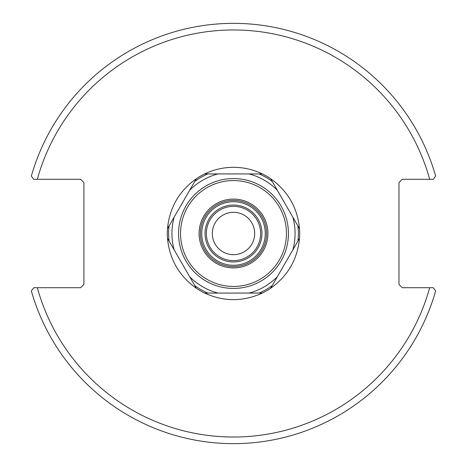 <?xml version="1.0" encoding="UTF-8"?>
<svg xmlns="http://www.w3.org/2000/svg" width="467" height="467" viewBox="0 0 467 467"><rect width="100%" height="100%" fill="white"/><g stroke="black" fill="none" stroke-linecap="round" stroke-linejoin="round"><path stroke-width="0.7" d="M254.684 233.5A21.184 21.184 0 0 1 222.911 251.847A21.184 21.184 0 0 1 222.911 215.153A21.184 21.184 0 0 1 254.684 233.5M433.23 287.707L402.28 287.707L398.97 284.397L398.97 182.603L402.28 179.293L433.23 179.293L435.658 176.1A210.15 210.15 0 0 0 31.342 176.1L33.77 179.293L80.604 179.293L83.914 182.603L83.914 284.397L80.604 287.707L33.77 287.707L31.342 290.9A210.15 210.15 0 0 0 435.658 290.9L433.23 287.707L429.681 287.707A203.53 203.53 0 0 1 37.319 287.707M33.77 179.293L37.319 179.293A203.53 203.53 0 0 1 429.681 179.293M196.338 288.273C179.13 275.997 169.509 259.337 167.484 238.298L196.338 288.273A66.191 66.191 0 0 0 204.651 293.072L259.167 293.072A64.866 64.866 0 0 0 272.255 285.518L299.516 238.298C297.491 259.337 287.87 275.997 270.662 288.273L272.255 285.518A64.866 64.866 0 0 1 259.167 293.072L262.349 293.072A66.191 66.191 0 0 0 270.662 288.273M167.484 228.702C169.509 207.663 179.13 191.003 196.338 178.727L167.484 228.702A66.191 66.191 0 0 0 167.484 238.298M207.833 173.928L204.651 173.928C213.769 169.556 223.384 167.349 233.5 167.309C243.616 167.349 253.231 169.556 262.349 173.928L207.833 173.928A64.866 64.866 0 0 0 194.745 181.482A64.866 64.866 0 0 1 207.833 173.928M270.662 178.727C287.87 191.003 297.491 207.663 299.516 228.702L270.662 178.727A66.191 66.191 0 0 0 262.349 173.928M297.923 241.054A64.866 64.866 0 0 0 297.923 225.946A64.866 64.866 0 0 1 297.923 241.054M272.255 181.482A64.866 64.866 0 0 0 259.167 173.928A64.866 64.866 0 0 1 272.255 181.482M169.077 225.946A64.866 64.866 0 0 0 169.077 241.054A64.866 64.866 0 0 1 169.077 225.946M194.745 285.518A64.866 64.866 0 0 0 207.833 293.072A64.866 64.866 0 0 1 194.745 285.518M204.651 173.928A66.191 66.191 0 0 0 196.338 178.727M299.516 238.298A66.191 66.191 0 0 0 299.516 228.702M262.349 293.072C243.114 301.834 223.886 301.834 204.651 293.072M233.5 178.563A54.937 54.937 0 0 0 185.924 260.971A54.937 54.937 0 0 0 281.076 260.971A54.937 54.937 0 0 0 233.5 178.563M233.5 180.548A52.952 52.952 0 0 0 187.641 259.973A52.952 52.952 0 0 0 279.359 259.973A52.952 52.952 0 0 0 233.5 180.548M233.5 199.082A34.418 34.418 0 0 0 203.694 250.709A34.418 34.418 0 0 0 263.306 250.709A34.418 34.418 0 0 0 233.5 199.082M233.5 200.407A33.093 33.093 0 0 0 204.838 250.049A33.093 33.093 0 0 0 262.162 250.049A33.093 33.093 0 0 0 233.5 200.407M233.5 205.036A28.464 28.464 0 0 0 208.854 247.732A28.464 28.464 0 0 0 258.146 247.732A28.464 28.464 0 0 0 233.5 205.036M233.5 206.361A27.139 27.139 0 0 0 209.998 247.066A27.139 27.139 0 0 0 257.002 247.066A27.139 27.139 0 0 0 233.5 206.361M249.01 293.072A61.556 61.556 0 0 0 277.334 276.715M292.844 249.857A61.556 61.556 0 0 0 292.844 217.143M277.334 190.285A61.556 61.556 0 0 0 249.01 173.928M217.99 173.928A61.556 61.556 0 0 0 189.666 190.285M174.156 217.143A61.556 61.556 0 0 0 174.156 249.857M189.666 276.715A61.556 61.556 0 0 0 217.99 293.072M265.274 233.5A31.774 31.774 0 0 0 217.616 205.988A31.774 31.774 0 0 0 217.616 261.012A31.774 31.774 0 0 0 265.274 233.5"/></g></svg>
